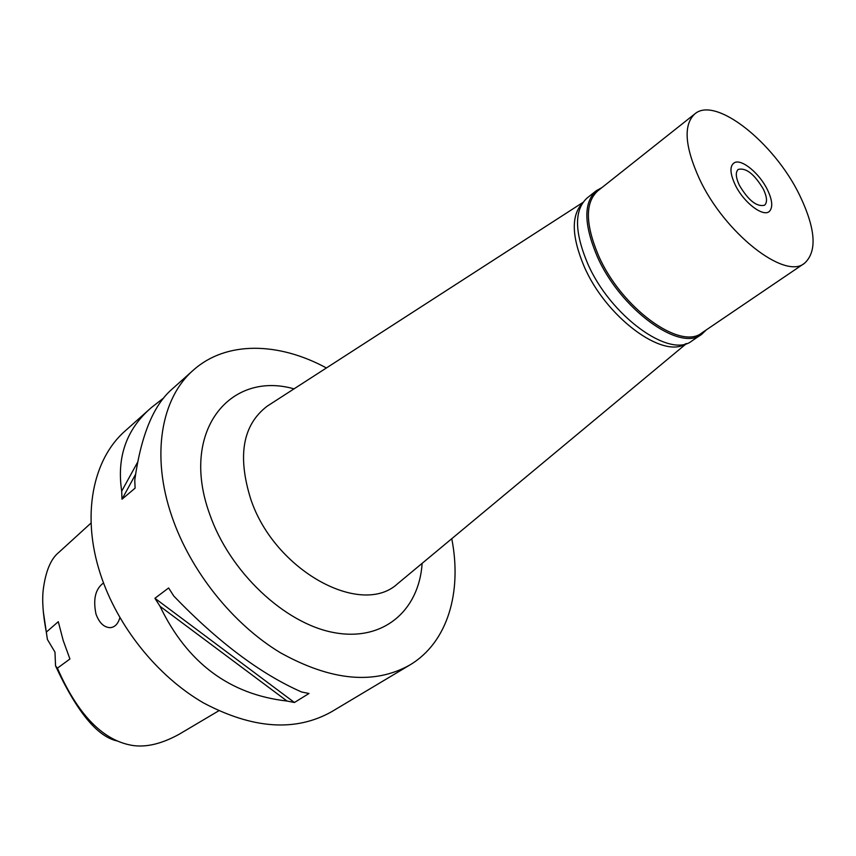 <?xml version="1.0" encoding="UTF-8"?>
<svg xmlns="http://www.w3.org/2000/svg" width="856" height="856" viewBox="0 0 856 856"><rect width="100%" height="100%" fill="white"/><g stroke="black" fill="none" stroke-linecap="round" stroke-linejoin="round"><path stroke-width="1.28" d="M43.249 611.195L47.401 639.432L54.977 652.154L55.554 665.893C76.698 711.497 97.167 736.502 116.972 740.911M55.554 665.893L57.416 668.151L69.924 659.002L63.173 640.395L58.294 621.691L46.31 632.113L47.401 639.432M91.089 522.984L58.893 552.334C50.932 558.679 45.742 570.931 43.324 589.088C41.933 599.853 42.928 614.191 46.31 632.113M57.416 668.151C80.485 721.084 106.722 739.488 128.1 744.549C142.845 748.283 159.815 744.87 179 734.341L218.729 710.812M103.523 582.99C95.433 588.81 92.919 599.168 95.99 614.073C99.178 622.772 103.844 627.298 109.975 627.662C114.725 627.373 118.021 624.035 119.872 617.668M151.009 407.895L125.361 430.761C92.855 458.912 81.117 515.269 100.398 574.012C117.304 626.346 157.483 676.4 203.674 703.011C252.959 729.034 295.609 731.944 331.647 711.711L409.81 665.016C374.179 684.971 331.026 680.862 280.34 652.7C232.779 624.003 190.535 571.123 171.938 516.65C150.742 455.478 161.206 397.922 193.328 370.166C226.187 340.699 278.671 342.026 326.404 367.962M451.765 538.702C462.219 592.02 447.774 642.482 409.81 665.016M160.008 606.283L154.925 598.291L168.632 587.965L173.768 596.033C218.002 641.968 260.599 673.94 301.569 691.98L309.005 693.488L294.421 702.498L287.006 701.032L160.008 606.283C187.271 662.918 229.601 694.505 287.006 701.032M163.828 397.869L151.33 407.606C126.495 429.102 116.609 456.954 121.691 491.173L121.991 499.219L135.098 488.155L134.767 480.066C141.005 435.533 153.438 405.22 172.067 389.127L172.377 388.849M294.036 388.859C229.536 370.423 179.653 431.734 209.645 514.039C229.569 571.915 284.727 623.714 334.086 632.616C383.574 641.861 419.13 610.317 422.136 563.334M582.947 202.423L267.147 406.204C242.751 424.865 237.262 455.777 250.69 498.93C274.23 570.428 361.029 617.658 397.537 583.792L399.431 582.208M267.147 406.204L269.223 404.867M685.688 343.77C662.908 359.349 605.631 316.902 584.038 266.205C571.594 236.438 571.07 215.423 582.444 203.161M121.691 491.173L137.484 462.454M121.991 499.219L135.483 474.524M294.421 702.498L154.925 598.291M763.381 189.187C754.404 174.11 746.015 167.519 738.236 169.413C735.336 172.099 735.711 177.385 739.37 185.281C748.379 200.432 756.768 207.088 764.536 205.237C767.5 202.508 767.115 197.158 763.381 189.187M735.069 184.575C729.793 172.987 729.612 165.679 734.502 162.64C741.788 158.66 759.711 173.575 767.49 189.861C772.176 199.716 772.968 206.713 769.886 210.833C764.322 218.301 743.618 202.872 735.069 184.575C743.618 202.872 764.322 218.301 769.886 210.833C772.968 206.713 772.176 199.716 767.49 189.861C759.711 173.575 741.788 158.66 734.502 162.64C729.612 165.679 729.793 172.987 735.069 184.575M706.457 329.785L701.674 334.311C679.889 352.479 619.723 308.802 596.964 255.837C583.728 224.186 583.492 202.498 596.268 190.738L602.014 187.528M694.805 113.912L597.681 190.963C585.055 202.572 585.301 224.026 598.408 255.313C620.91 307.657 680.37 350.842 701.888 332.888L804.48 263.295C784.856 280.222 724.422 233.014 699.373 178.765C684.747 146.387 683.227 124.762 694.805 113.912C715.509 95.69 774.37 142.813 799.579 195.082C815.747 228.809 817.384 251.546 804.48 263.295M596.268 190.738L587.088 198.025C574.226 209.838 574.344 231.516 587.451 263.049C609.964 315.832 670.034 359.145 691.98 340.881L701.674 334.311M172.067 389.127L193.328 370.166M686.533 343.513L397.537 583.792M109.975 627.662L111.74 627.437"/></g></svg>
